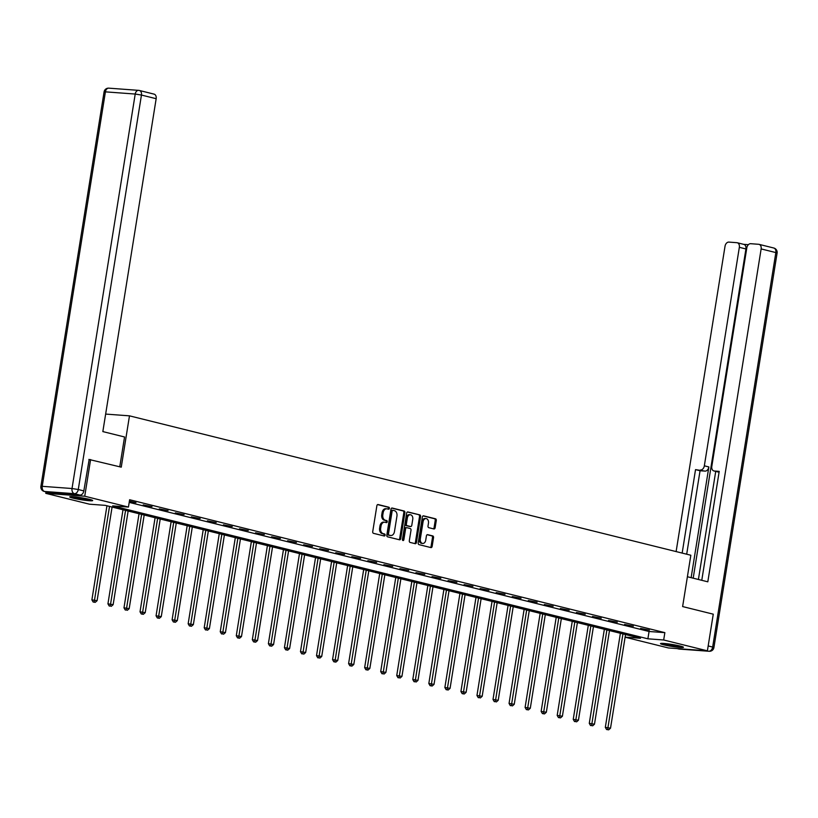 <?xml version="1.0" encoding="UTF-8"?>
<svg xmlns="http://www.w3.org/2000/svg" width="818" height="818" viewBox="0 0 818 818"><rect width="100%" height="100%" fill="white"/><g stroke="black" fill="none" stroke-linecap="round" stroke-linejoin="round"><path stroke-width="1.23" d="M389.388 508.397A1.022 0.726 94.2 0 0 388.847 507.211L378.12 504.542A1.462 1.033 94.2 0 0 376.873 505.739L372.722 531.649A1.462 1.033 94.2 0 0 373.509 533.336L384.235 535.995A1.022 0.726 94.2 0 0 384.552 533.98L383.161 533.643A4.683 3.303 94.2 0 1 380.677 528.234L381.014 526.066A4.683 3.303 94.2 0 1 384.593 522.201A4.683 3.303 94.2 0 1 384.992 522.262L386.372 522.61A1.022 0.726 94.2 0 0 386.699 520.596L385.309 520.248A4.683 3.303 94.2 0 1 382.814 514.839L383.161 512.681A4.683 3.303 94.2 0 1 386.74 508.816A4.683 3.303 94.2 0 1 387.129 508.878L388.519 509.225A1.022 0.726 94.2 0 0 389.388 508.397M387.896 509.072A1.022 0.726 94.2 0 0 387.793 507.129L377.599 504.604M383.611 535.841A1.022 0.726 94.2 0 0 383.499 533.909L382.108 533.561L383.161 533.643M385.748 522.457A1.022 0.726 94.2 0 0 385.646 520.514L384.255 520.176L385.309 520.248M663.766 644.829A11.626 0.992 9.1 0 1 660.494 643.602A11.626 0.992 9.1 0 1 667.713 643.838A11.626 0.992 9.1 0 1 680.187 646.046A11.626 0.992 9.1 0 1 683.459 647.283A11.626 0.992 9.1 0 1 676.23 647.048A11.626 0.992 9.1 0 1 663.766 644.829M72.986 498.131A11.626 0.992 9.1 0 1 69.714 496.894A11.626 0.992 9.1 0 1 76.943 497.129A11.626 0.992 9.1 0 1 89.407 499.338A11.626 0.992 9.1 0 1 92.679 500.575A11.626 0.992 9.1 0 1 85.461 500.34A11.626 0.992 9.1 0 1 72.986 498.131M433.888 528.949A1.462 1.033 94.2 0 0 435.125 527.753L436.291 520.483A1.462 1.033 94.2 0 0 435.513 518.796L423.591 515.841A1.462 1.033 94.2 0 0 422.354 517.027L418.202 542.937A1.462 1.033 94.2 0 0 418.99 544.624L430.902 547.59A1.462 1.033 94.2 0 0 432.139 546.393L433.54 537.62A1.462 1.033 94.2 0 0 432.763 535.923L427.671 534.665A1.462 1.033 94.2 0 0 426.423 535.851L425.728 540.207A3.916 2.761 94.2 0 1 422.742 543.438A3.916 2.761 94.2 0 1 420.329 538.868L423.059 521.802A3.916 2.761 94.2 0 1 426.045 518.571A3.916 2.761 94.2 0 1 428.458 523.152L428.008 525.994A1.462 1.033 94.2 0 0 428.785 527.682L433.888 528.949M88.865 459.43L121.258 467.16L129.479 415.841L690.842 555.238L682.621 606.567L713.265 614.175L707.396 650.831L668.439 647.958L625.095 637.202M90.604 459.552L84.735 496.219L128.446 507.068L112.649 505.902L647.887 638.817L663.684 639.983L707.396 650.831M129.193 502.385L649.063 631.486L664.86 632.651L129.622 499.737L128.446 507.068M664.86 632.651L663.684 639.983M404.89 512.692A1.462 1.033 94.2 0 0 404.112 511.005L392.2 508.039A1.462 1.033 94.2 0 0 390.963 509.236L386.812 535.146A1.462 1.033 94.2 0 0 387.589 536.833L399.501 539.788A1.462 1.033 94.2 0 0 400.738 538.602L404.89 512.692L403.836 512.61A1.462 1.033 94.2 0 0 403.059 510.923L391.689 508.101M407.896 511.945L419.808 514.9A1.462 1.033 94.2 0 1 420.585 516.587L416.444 542.498A1.462 1.033 94.2 0 1 415.196 543.684L410.104 542.426A1.462 1.033 94.2 0 1 409.317 540.729L411.004 530.228A1.462 1.033 94.2 0 0 410.227 528.53L406.843 527.692A1.462 1.033 94.2 0 0 405.605 528.878L403.847 539.819A1.022 0.726 94.2 0 1 402.436 539.471L406.658 513.131A1.462 1.033 94.2 0 1 407.896 511.945L407.65 511.925M129.479 415.841L105.645 414.082M129.346 501.465L135.972 502.651L129.408 501.086M143.211 504.9L152.015 506.628L143.211 504.9M159.265 508.888L168.068 510.616L159.265 508.888M175.308 512.876L184.111 514.604L175.308 512.876M191.351 516.853L200.154 518.581L191.351 516.853M207.394 520.841L216.197 522.569L207.394 520.841M223.437 524.829L232.24 526.557L223.437 524.829M239.48 528.806L248.283 530.534L239.48 528.806M255.533 532.794L264.337 534.522L255.533 532.794M271.576 536.782L280.38 538.51L271.576 536.782M287.619 540.759L296.423 542.487L287.619 540.759M303.662 544.747L312.466 546.475L303.662 544.747M319.705 548.735L328.509 550.463L319.705 548.735M335.758 552.712L344.562 554.44L335.758 552.712M351.801 556.7L360.605 558.428L351.801 556.7M367.844 560.688L376.648 562.416L367.844 560.688M383.887 564.665L392.691 566.393L383.887 564.665M399.93 568.653L408.734 570.381L399.93 568.653M415.973 572.641L424.777 574.369L415.973 572.641M432.027 576.618L440.83 578.346L432.027 576.618M448.07 580.606L456.873 582.334L448.07 580.606M464.113 584.594L472.916 586.322L464.113 584.594M480.156 588.571L488.959 590.299L480.156 588.571M496.199 592.559L505.003 594.287L496.199 592.559M512.242 596.547L521.046 598.275L512.242 596.547M528.295 600.524L537.099 602.252L528.295 600.524M544.338 604.512L553.142 606.24L544.338 604.512M560.381 608.5L569.185 610.228L560.381 608.5M576.424 612.477L585.228 614.206L576.424 612.477M592.467 616.465L601.271 618.193L592.467 616.465M608.51 620.453L617.314 622.181L608.51 620.453M624.563 624.431L633.367 626.159L624.563 624.431M640.606 628.418L649.41 630.146L640.606 628.418M46.012 491.874L45.777 493.346L84.735 496.219M625.105 637.14L640.514 638.275L105.277 505.36L89.489 504.195L45.777 493.346M649.063 631.486L647.887 638.817M386.076 508.806A4.683 3.303 94.2 0 0 385.687 508.735A4.683 3.303 94.2 0 0 382.108 512.61L383.161 512.681M384.255 520.176A4.683 3.303 94.2 0 1 381.761 514.767L382.108 512.61M383.939 522.191A4.683 3.303 94.2 0 0 383.54 522.129A4.683 3.303 94.2 0 0 379.961 525.994L381.014 526.066M382.108 533.561A4.683 3.303 94.2 0 1 379.624 528.152L379.961 525.994M398.959 539.655A1.462 1.033 94.2 0 0 399.685 538.52L403.836 512.61M392.988 510.33A1.022 0.726 94.2 0 0 392.119 511.168L388.478 533.909A1.022 0.726 94.2 0 0 389.02 535.095L390.483 535.453A4.683 3.303 94.2 0 0 390.881 535.514A4.683 3.303 94.2 0 0 394.45 531.649L396.945 516.107A4.683 3.303 94.2 0 0 394.45 510.698L392.988 510.33M392.814 510.32L391.934 510.258A1.022 0.726 94.2 0 0 391.065 511.086L392.119 511.168M390.227 535.432A4.683 3.303 94.2 0 1 389.828 535.442A4.683 3.303 94.2 0 1 389.429 535.381L387.967 535.013A1.022 0.726 94.2 0 1 387.425 533.827L391.065 511.086M407.384 511.996L419.808 514.9M414.654 543.551A1.462 1.033 94.2 0 0 415.391 542.426L419.532 516.516A1.462 1.033 94.2 0 0 418.755 514.819M406.597 527.671L405.789 527.62A1.462 1.033 94.2 0 0 404.552 528.806L402.804 539.747L403.847 539.819M402.568 540.309A1.022 0.726 94.2 0 0 402.804 539.747M412.753 519.318A3.916 2.761 94.2 0 0 410.339 514.747A3.916 2.761 94.2 0 0 407.354 517.978L406.393 523.99A1.462 1.033 94.2 0 0 407.17 525.677L410.544 526.516A1.462 1.033 94.2 0 0 411.791 525.33L412.753 519.318M410.339 514.747L409.286 514.665A3.916 2.761 94.2 0 0 406.301 517.906L407.354 517.978M409.746 526.455A1.462 1.033 94.2 0 1 409.491 526.444L406.117 525.606A1.462 1.033 94.2 0 1 405.339 523.909L406.301 517.906M426.045 518.571L424.992 518.5A3.916 2.761 94.2 0 0 422.006 521.731L423.059 521.802M422.742 543.438L421.689 543.356A3.916 2.761 94.2 0 1 419.276 538.786L422.006 521.731M430.36 547.457A1.462 1.033 94.2 0 0 431.086 546.322L432.487 537.538A1.462 1.033 94.2 0 0 431.71 535.851L427.149 534.716M433.346 528.817A1.462 1.033 94.2 0 0 434.072 527.682L435.237 520.412A1.462 1.033 94.2 0 0 434.46 518.724L423.08 515.892M106.953 505.78L91.892 599.86L97.097 600.688L112.086 507.048M109.52 506.414L94.193 602.089L93.14 602.007L95.225 602.345L94.193 602.089M97.097 600.688L95.225 602.345M93.14 602.007L91.892 599.86M89.448 499.348A10.061 0.859 9.1 0 1 78.702 497.968A10.061 0.859 9.1 0 1 73.17 496.741M72.158 496.679A11.554 0.982 -170.9 0 0 78.303 498.029A11.554 0.982 -170.9 0 0 90.43 499.604M680.228 646.056A10.061 0.859 9.1 0 1 669.482 644.676A10.061 0.859 9.1 0 1 663.94 643.449M662.938 643.388A11.554 0.982 -170.9 0 0 669.083 644.737A11.554 0.982 -170.9 0 0 681.2 646.312M119.765 466.792L124.551 436.976L102.843 431.587L156.166 98.702L141.453 95.052L78.272 489.522L83.825 490.902L89.182 459.45M50.164 492.865L79.96 495.064L74.407 493.683L44.612 491.485L50.164 492.865A4.468 3.149 103.9 0 1 49.796 492.814A4.468 3.149 103.9 0 1 49.438 492.692M153.712 94.07A4.468 3.149 103.9 0 1 154.081 94.131A4.468 3.149 103.9 0 1 156.166 98.702M83.825 490.902A4.468 3.149 103.9 0 1 79.96 495.064M687.396 576.741L707.815 581.813L761.139 248.928A4.468 3.149 -76.1 0 0 759.053 244.357A4.468 3.149 -76.1 0 0 758.685 244.296L750.679 243.703A4.468 3.149 -76.1 0 0 746.814 247.874L711.813 466.372A4.468 3.149 -76.1 0 0 713.899 470.943A4.468 3.149 -76.1 0 0 714.267 471.004L718.797 472.129A4.468 3.149 103.9 0 1 718.429 472.068A4.468 3.149 103.9 0 1 718.071 471.945M701.772 580.31L719.216 471.373L714.267 471.004M743.47 244.326A4.468 3.149 103.9 0 1 743.838 244.388A4.468 3.149 103.9 0 1 745.924 248.958L739.339 247.322A4.468 3.149 -76.1 0 0 737.263 242.752A4.468 3.149 -76.1 0 0 736.885 242.69L728.879 242.097A4.468 3.149 -76.1 0 0 725.024 246.269L676.118 551.577M748.378 244.684L743.654 244.337M700.474 469.992A4.468 3.149 -76.1 0 0 704.339 465.82L708.869 466.945A4.468 3.149 103.9 0 1 705.004 471.107L695.525 469.624L682.161 553.08M739.339 247.322L704.339 465.82M698.408 579.471L715.719 471.393M708.869 466.945L691.128 577.672M745.924 248.958L693.194 578.183M705.004 471.107L700.055 470.749L686.691 554.205M700.055 470.749L695.525 469.624M123.007 509.757L107.935 603.837L113.14 604.676L128.14 511.035M125.563 510.401L110.246 606.077L109.193 605.995L110.246 606.077M113.14 604.676L111.268 606.332M109.193 605.995L107.935 603.837M139.05 513.745L123.978 607.825L129.183 608.653L144.183 515.023M141.606 514.379L126.289 610.054L125.236 609.983L126.289 610.054M129.183 608.653L127.311 610.31M125.236 609.983L123.978 607.825M155.093 517.733L140.021 611.813L145.226 612.641L160.226 519.001M157.649 518.367L142.332 614.042L141.279 613.96L143.365 614.298L142.332 614.042M145.226 612.641L143.365 614.298M141.279 613.96L140.021 611.813M171.136 521.71L156.064 615.79L161.269 616.629L176.269 522.988M173.702 522.354L158.375 618.03L157.322 617.948L159.408 618.285L158.375 618.03M161.269 616.629L159.408 618.285M157.322 617.948L156.064 615.79M187.179 525.698L172.107 619.778L177.312 620.606L192.312 526.976M189.745 526.332L174.418 622.007L173.365 621.936L175.451 622.263L174.418 622.007M177.312 620.606L175.451 622.263M173.365 621.936L172.107 619.778M203.222 529.686L188.16 623.766L193.365 624.594L208.355 530.954M205.788 530.32L190.461 625.995L189.408 625.913L191.494 626.251L190.461 625.995M193.365 624.594L191.494 626.251M189.408 625.913L188.16 623.766M219.275 533.663L204.203 627.743L209.408 628.582L224.408 534.941M221.831 534.307L206.514 629.983L205.461 629.901L206.514 629.983M209.408 628.582L207.537 630.238M205.461 629.901L204.203 627.743M235.318 537.651L220.246 631.731L225.451 632.559L240.451 538.929M237.874 538.285L222.557 633.96L221.504 633.889L222.557 633.96M225.451 632.559L223.58 634.216M221.504 633.889L220.246 631.731M251.361 541.639L236.29 635.719L241.494 636.547L256.494 542.907M253.917 542.273L238.6 637.948L237.547 637.866L239.633 638.204L238.6 637.948M241.494 636.547L239.633 638.204M237.547 637.866L236.29 635.719M267.404 545.616L252.333 639.696L257.537 640.535L272.537 546.894M269.971 546.26L254.643 641.936L253.59 641.854L255.676 642.191L254.643 641.936M257.537 640.535L255.676 642.191M253.59 641.854L252.333 639.696M283.447 549.604L268.386 643.684L273.58 644.512L288.58 550.882M286.014 550.238L270.686 645.913L269.633 645.842L271.719 646.169L270.686 645.913M273.58 644.512L271.719 646.169M269.633 645.842L268.386 643.684M299.49 553.592L284.429 647.672L289.633 648.5L304.623 554.86M302.057 554.226L286.729 649.901L285.686 649.819L287.762 650.157L286.729 649.901M289.633 648.5L287.762 650.157M285.686 649.819L284.429 647.672M315.543 557.569L300.472 651.649L305.676 652.488L320.676 558.847M318.1 558.213L302.783 653.889L301.73 653.807L302.783 653.889M305.676 652.488L303.805 654.144M301.73 653.807L300.472 651.649M331.587 561.557L316.515 655.637L321.719 656.465L336.719 562.835M334.143 562.191L318.826 657.866L317.773 657.795L318.826 657.866M321.719 656.465L319.848 658.122M317.773 657.795L316.515 655.637M347.63 565.545L332.558 659.615L337.762 660.453L352.762 566.813M350.186 566.179L334.869 661.854L333.816 661.772L335.901 662.11L334.869 661.854M337.762 660.453L335.901 662.11M333.816 661.772L332.558 659.615M363.673 569.522L348.601 663.602L353.805 664.441L368.806 570.8M366.239 570.166L350.912 665.842L349.859 665.76L351.944 666.097L350.912 665.842M353.805 664.441L351.944 666.097M349.859 665.76L348.601 663.602M379.716 573.51L364.654 667.59L369.848 668.418L384.849 574.788M382.282 574.144L366.955 669.819L365.902 669.748L367.988 670.075L366.955 669.819M369.848 668.418L367.988 670.075M365.902 669.748L364.654 667.59M395.759 577.498L380.697 671.568L385.902 672.406L400.892 578.766M398.325 578.132L383.008 673.807L381.955 673.725L383.008 673.807M385.902 672.406L384.031 674.063M381.955 673.725L380.697 671.568M411.812 581.475L396.74 675.556L401.945 676.394L416.945 582.753M414.368 582.119L399.051 677.795L397.998 677.713L399.051 677.795M401.945 676.394L400.074 678.05M397.998 677.713L396.74 675.556M427.855 585.463L412.783 679.543L417.988 680.371L432.988 586.741M430.411 586.097L415.094 681.772L414.041 681.701L415.094 681.772M417.988 680.371L416.117 682.028M414.041 681.701L412.783 679.543M443.898 589.451L428.826 683.521L434.031 684.359L449.031 590.719M446.464 590.085L431.137 685.76L430.084 685.678L432.17 686.016L431.137 685.76M434.031 684.359L432.17 686.016M430.084 685.678L428.826 683.521M459.941 593.428L444.869 687.509L450.074 688.347L465.074 594.706M462.507 594.062L447.18 689.748L446.127 689.666L448.213 690.003L447.18 689.748M450.074 688.347L448.213 690.003M446.127 689.666L444.869 687.509M475.984 597.416L460.923 691.496L466.127 692.325L481.117 598.694M478.55 598.05L463.223 693.725L462.17 693.654L464.256 693.981L463.223 693.725M466.127 692.325L464.256 693.981M462.17 693.654L460.923 691.496M492.037 601.404L476.966 695.474L482.17 696.312L497.16 602.672M494.593 602.038L479.276 697.713L478.223 697.631L479.276 697.713M482.17 696.312L480.299 697.969M478.223 697.631L476.966 695.474M508.08 605.381L493.009 699.462L498.213 700.3L513.213 606.659M510.636 606.015L495.319 701.701L494.266 701.619L495.319 701.701M498.213 700.3L496.342 701.956M494.266 701.619L493.009 699.462M524.123 609.369L509.052 703.449L514.256 704.278L529.256 610.647M526.68 610.003L511.362 705.678L510.309 705.607L511.362 705.678M514.256 704.278L512.385 705.934M510.309 705.607L509.052 703.449M540.166 613.357L525.095 707.427L530.299 708.265L545.299 614.625M542.733 613.991L527.405 709.666L526.352 709.584L528.438 709.922L527.405 709.666M530.299 708.265L528.438 709.922M526.352 709.584L525.095 707.427M556.209 617.334L541.138 711.415L546.342 712.253L561.342 618.612M558.776 617.968L543.449 713.654L542.395 713.572L544.481 713.909L543.449 713.654M546.342 712.253L544.481 713.909M542.395 713.572L541.138 711.415M572.252 621.322L557.191 715.402L562.395 716.231L577.385 622.6M574.819 621.956L559.492 717.631L558.438 717.56L560.524 717.887L559.492 717.631M562.395 716.231L560.524 717.887M558.438 717.56L557.191 715.402M588.306 625.31L573.234 719.38L578.438 720.218L593.439 626.578M590.862 625.944L575.545 721.619L574.492 721.537L575.545 721.619M578.438 720.218L576.567 721.875M574.492 721.537L573.234 719.38M604.349 629.287L589.277 723.368L594.481 724.206L609.482 630.566M606.905 629.921L591.588 725.607L590.535 725.525L591.588 725.607M594.481 724.206L592.61 725.863M590.535 725.525L589.277 723.368M620.392 633.275L605.32 727.355L610.525 728.184L625.525 634.553M622.948 633.909L607.631 729.584L606.578 729.513L608.664 729.84L607.631 729.584M610.525 728.184L608.664 729.84M606.578 729.513L605.32 727.355M387.793 507.129L388.847 507.211M383.499 533.909L384.552 533.98M385.646 520.514L386.699 520.596M381.761 514.767L382.814 514.839M379.624 528.152L380.677 528.234M399.685 538.52L400.738 538.602M403.059 510.923L404.112 511.005M387.425 533.827L388.478 533.909M387.967 535.013L389.02 535.095M389.429 535.381L390.483 535.453M419.532 516.516L420.585 516.587M415.391 542.426L416.444 542.498M404.552 528.806L405.605 528.878M405.339 523.909L406.393 523.99M406.117 525.606L407.17 525.677M409.491 526.444L410.544 526.516M419.276 538.786L420.329 538.868M431.71 535.851L432.763 535.923M432.487 537.538L433.54 537.62M431.086 546.322L432.139 546.393M434.46 518.724L435.513 518.796M435.237 520.412L436.291 520.483M434.072 527.682L435.125 527.753M108.825 88.16A4.468 4.468 0 0 0 104.08 91.913L105.41 91.851L42.229 486.321L72.025 488.52L135.215 94.05L105.41 91.851A4.468 3.16 -85.8 0 1 108.825 88.16L138.631 90.358A4.468 3.16 94.2 0 0 135.215 94.05L141.453 95.052A4.468 3.149 -76.1 0 0 139.377 90.471A4.468 3.149 -76.1 0 0 138.999 90.42A4.468 3.16 94.2 0 0 138.631 90.358A4.468 4.468 0 0 1 139.377 90.471L154.081 94.131M44.233 491.434A4.468 3.149 -76.1 0 0 44.612 491.485A4.468 3.16 94.2 0 1 42.229 486.321L40.9 486.383A4.468 4.468 0 0 0 44.233 491.434L49.796 492.814M78.272 489.522L72.025 488.52A4.468 3.16 -85.8 0 0 74.407 493.683A4.468 3.149 -76.1 0 0 78.272 489.522M677.386 648.623L707.181 650.821M708.183 645.944L712.662 647.058L775.842 252.578L761.139 248.928M773.388 247.946A4.468 3.149 103.9 0 1 773.767 248.007A4.468 3.149 103.9 0 1 775.842 252.578L777.1 253.059A4.468 4.468 0 0 0 773.767 248.007L759.053 244.357M712.662 647.058A4.468 3.149 103.9 0 1 708.797 651.22A4.468 3.16 -85.8 0 0 709.175 651.281A4.468 4.468 0 0 0 713.92 647.529L712.662 647.058M677.192 648.613L678.623 648.96A4.468 4.468 0 0 0 679.369 649.083A4.468 3.16 94.2 0 1 679.001 649.022A4.468 3.149 103.9 0 1 678.623 648.96A4.468 3.149 103.9 0 1 678.265 648.838M709.175 651.281L679.369 649.083A4.468 3.16 94.2 0 0 679.758 649.083M385.687 508.735L386.74 508.816M383.54 522.129L384.593 522.201M391.853 510.238L392.896 510.32M389.828 535.442L390.881 535.514M405.667 527.6L406.72 527.671M409.624 526.465L410.667 526.536M104.08 91.913L40.9 486.383M777.1 253.059L713.92 647.529M718.429 472.068L713.899 470.943M737.263 242.752L743.838 244.388"/></g></svg>
